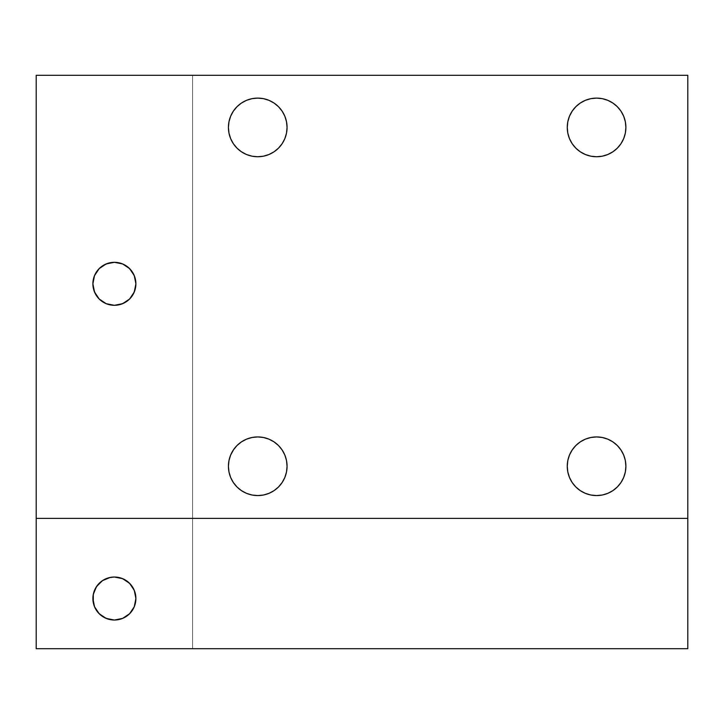 <?xml version="1.0" encoding="UTF-8"?>
<svg xmlns="http://www.w3.org/2000/svg" width="724" height="724" viewBox="0 0 724 724"><rect width="100%" height="100%" fill="white"/><g stroke="black" fill="none" stroke-linecap="round" stroke-linejoin="round"><path stroke-width="0.54" stroke-dasharray="3.62 2.71" d="M96.509 271.862L93.305 279.609L92.889 283.808A21.503 21.503 0 0 0 114.392 305.311A21.503 21.503 0 0 0 135.895 283.808L135.478 279.609L132.275 271.862L126.338 265.925L122.618 263.943L114.392 262.305L110.193 262.721L102.446 265.925L99.188 268.604M92.889 598.531A21.503 21.503 0 0 0 114.392 620.034A21.503 21.503 0 0 0 135.895 598.531A21.503 21.503 0 0 0 114.392 577.028A21.503 21.503 0 0 0 92.889 598.531L94.527 590.304L99.188 583.327L106.166 578.666L114.392 577.028L118.591 577.444L126.338 580.648L132.275 586.585L135.488 594.341M567.254 127.424L567.815 121.704L569.489 116.202L572.195 111.134L575.842 106.69L580.286 103.043L585.354 100.337L590.856 98.663L596.576 98.102L602.296 98.663L607.798 100.337L612.866 103.043L617.31 106.69L620.957 111.134L623.663 116.202L625.337 121.704L625.898 127.424A29.322 29.322 0 0 0 596.576 98.102A29.322 29.322 0 0 0 567.254 127.424A29.322 29.322 0 0 0 596.576 156.746A29.322 29.322 0 0 0 625.898 127.424L625.337 133.144L623.663 138.646L620.957 143.714L617.31 148.158L612.866 151.805L607.798 154.511L602.296 156.185L596.576 156.746L590.856 156.185L585.354 154.511L580.286 151.805L575.842 148.158L572.195 143.714L569.489 138.646L567.815 133.144M228.422 466.256A29.322 29.322 0 0 0 257.744 495.578A29.322 29.322 0 0 0 287.066 466.256L286.505 471.976L284.831 477.478L282.125 482.546L278.478 486.99L274.034 490.637L268.966 493.343L263.464 495.017L257.744 495.578L252.024 495.017L246.522 493.343L241.454 490.637L237.01 486.99L233.363 482.546L230.657 477.478L228.983 471.976L228.422 466.256L228.983 460.536L230.657 455.034L233.363 449.966L237.01 445.522L241.454 441.875L246.522 439.169L252.024 437.495L257.744 436.934L263.464 437.495L268.966 439.169L274.034 441.875L278.478 445.522L282.125 449.966L284.831 455.034L286.505 460.536L287.066 466.256A29.322 29.322 0 0 0 257.744 436.934A29.322 29.322 0 0 0 228.422 466.256M567.254 466.256A29.322 29.322 0 0 0 596.576 495.578A29.322 29.322 0 0 0 625.898 466.256L625.337 471.976L623.663 477.478L620.957 482.546L617.31 486.99L612.866 490.637L607.798 493.343L602.296 495.017L596.576 495.578L590.856 495.017L585.354 493.343L580.286 490.637L575.842 486.99L572.195 482.546L569.489 477.478L567.815 471.976L567.254 466.256L567.815 460.536L569.489 455.034L572.195 449.966L575.842 445.522L580.286 441.875L585.354 439.169L590.856 437.495L596.576 436.934L602.296 437.495L607.798 439.169L612.866 441.875L617.31 445.522L620.957 449.966L623.663 455.034L625.337 460.536L625.898 466.256A29.322 29.322 0 0 0 596.576 436.934A29.322 29.322 0 0 0 567.254 466.256M228.422 127.424A29.322 29.322 0 0 0 257.744 156.746A29.322 29.322 0 0 0 287.066 127.424L286.505 133.144L284.831 138.646L282.125 143.714L278.478 148.158L274.034 151.805L268.966 154.511L263.464 156.185L257.744 156.746L252.024 156.185L246.522 154.511L241.454 151.805L237.01 148.158L233.363 143.714L230.657 138.646L228.983 133.144L228.422 127.424L228.983 121.704L230.657 116.202L233.363 111.134L237.01 106.69L241.454 103.043L246.522 100.337L252.024 98.663L257.744 98.102L263.464 98.663L268.966 100.337L274.034 103.043L278.478 106.69L282.125 111.134L284.831 116.202L286.505 121.704L287.066 127.424A29.322 29.322 0 0 0 257.744 98.102A29.322 29.322 0 0 0 228.422 127.424M36.2 648.704L36.2 75.296L687.8 75.296L192.584 75.296L192.584 648.704L36.2 648.704L36.2 75.296L192.584 75.296L192.584 648.704L687.8 648.704L192.584 648.704L192.584 75.296L192.584 648.704L36.2 648.704M687.8 648.704L687.8 75.296L687.8 648.704M36.2 518.384L687.8 518.384L36.2 518.384M107.405 304.143L114.392 305.311L118.591 304.894L126.338 301.691L132.275 295.754L135.478 288.007L135.895 283.808A21.503 21.503 0 0 0 114.392 262.305A21.503 21.503 0 0 0 92.889 283.808L93.305 288.007L96.509 295.754L102.446 301.691L106.166 303.673M93.296 602.721L96.509 610.477L102.446 616.414L110.193 619.617L114.392 620.034L122.618 618.396L129.596 613.735L134.257 606.757L135.895 598.531"/><path stroke-width="1.09" d="M135.895 283.808A21.503 21.503 0 0 1 114.392 305.311A21.503 21.503 0 0 1 92.889 283.808L94.527 275.582L99.188 268.604L106.166 263.943L114.392 262.305L122.618 263.943L129.596 268.604L134.257 275.582L135.895 283.808L134.257 292.034L129.596 299.012L122.618 303.673L114.392 305.311L106.166 303.673L99.188 299.012L94.527 292.034L92.889 283.808A21.503 21.503 0 0 1 114.392 262.305A21.503 21.503 0 0 1 135.895 283.808M92.889 598.531A21.503 21.503 0 0 1 114.392 577.028A21.503 21.503 0 0 1 135.895 598.531A21.503 21.503 0 0 1 114.392 620.034A21.503 21.503 0 0 1 92.889 598.531L94.527 606.757L99.188 613.735L106.166 618.396L114.392 620.034L122.618 618.396L129.596 613.735L134.257 606.757L135.895 598.531L134.257 590.304L129.596 583.327L122.618 578.666L114.392 577.028L110.193 577.444L102.446 580.648L96.509 586.585L93.305 594.332L93.305 602.73M625.898 127.424A29.322 29.322 0 0 1 596.576 156.746A29.322 29.322 0 0 1 567.254 127.424L567.815 121.704L569.489 116.202L572.195 111.134L575.842 106.69L580.286 103.043L585.354 100.337L590.856 98.663L596.576 98.102L602.296 98.663L607.798 100.337L612.866 103.043L617.31 106.69L620.957 111.134L623.663 116.202L625.337 121.704L625.898 127.424L625.337 133.144L623.663 138.646L620.957 143.714L617.31 148.158L612.866 151.805L607.798 154.511L602.296 156.185L596.576 156.746L590.856 156.185L585.354 154.511L580.286 151.805L575.842 148.158L572.195 143.714L569.489 138.646L567.815 133.144L567.254 127.424A29.322 29.322 0 0 1 596.576 98.102A29.322 29.322 0 0 1 625.898 127.424M233.363 449.966L237.01 445.522L241.454 441.875L246.522 439.169L252.024 437.495L257.744 436.934L263.464 437.495L268.966 439.169L274.034 441.875L278.478 445.522L282.125 449.966L284.831 455.034L286.505 460.536L287.066 466.256A29.322 29.322 0 0 1 257.744 495.578A29.322 29.322 0 0 1 228.422 466.256L228.983 460.536L230.657 455.034L233.78 449.351M625.898 466.256A29.322 29.322 0 0 1 596.576 495.578A29.322 29.322 0 0 1 567.254 466.256L567.815 460.536L569.489 455.034L572.195 449.966L575.842 445.522L580.286 441.875L585.354 439.169L590.856 437.495L596.576 436.934L602.296 437.495L607.798 439.169L612.866 441.875L617.31 445.522L620.957 449.966L623.663 455.034L625.337 460.536L625.898 466.256L625.337 471.976L623.663 477.478L620.957 482.546L617.31 486.99L612.866 490.637L607.798 493.343L602.296 495.017L596.576 495.578L590.856 495.017L585.354 493.343L580.286 490.637L575.842 486.99L572.195 482.546L569.489 477.478L567.815 471.976L567.254 466.256A29.322 29.322 0 0 1 596.576 436.934A29.322 29.322 0 0 1 625.898 466.256M287.066 127.424A29.322 29.322 0 0 1 257.744 156.746A29.322 29.322 0 0 1 228.422 127.424L228.983 121.704L230.657 116.202L233.363 111.134L237.01 106.69L241.454 103.043L246.522 100.337L252.024 98.663L257.744 98.102L263.464 98.663L268.966 100.337L274.034 103.043L278.478 106.69L282.125 111.134L284.831 116.202L286.505 121.704L287.066 127.424L286.505 133.144L284.831 138.646L282.125 143.714L278.478 148.158L274.034 151.805L268.966 154.511L263.464 156.185L257.744 156.746L252.024 156.185L246.522 154.511L241.454 151.805L237.01 148.158L233.363 143.714L230.657 138.646L228.983 133.144L228.422 127.424A29.322 29.322 0 0 1 257.744 98.102A29.322 29.322 0 0 1 287.066 127.424M36.2 75.296L36.2 648.704L687.8 648.704L687.8 75.296L36.2 75.296L36.2 518.384L687.8 518.384L687.8 75.296L36.2 75.296M567.815 133.144L567.254 127.424M287.066 466.256L286.505 471.976L284.831 477.478L282.125 482.546L278.478 486.99L274.034 490.637L268.966 493.343L263.464 495.017L257.744 495.578L252.024 495.017L246.522 493.343L241.454 490.637L237.01 486.99L233.363 482.546L230.657 477.478L228.983 471.976L228.422 466.256A29.322 29.322 0 0 1 257.744 436.934A29.322 29.322 0 0 1 287.066 466.256M99.188 268.604L96.509 271.862M106.166 303.673L107.405 304.143M687.8 518.384L36.2 518.384L36.2 648.704L687.8 648.704L687.8 518.384M135.895 598.531L135.478 594.332"/></g></svg>
